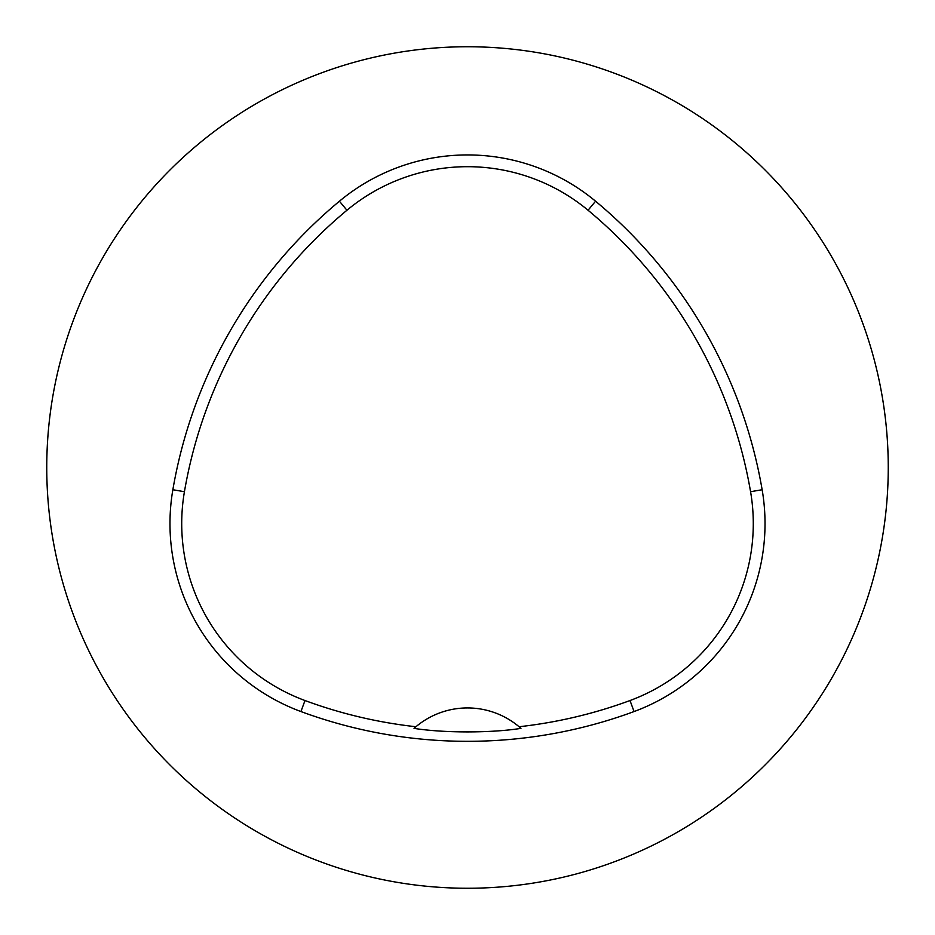 <?xml version="1.0" encoding="UTF-8"?>
<svg xmlns="http://www.w3.org/2000/svg" width="935" height="935" viewBox="0 0 935 935"><rect width="100%" height="100%" fill="white"/><g stroke="black" fill="none" stroke-linecap="round" stroke-linejoin="round"><path stroke-width="1.4" d="M415.923 726.74L414.041 728.365C443.342 733.075 491.541 733.098 520.959 728.365L519.077 726.74A80.141 80.141 0 0 0 415.923 726.74A469.113 469.113 0 0 1 304.997 700.537A188.613 188.613 0 0 1 184.429 491.716A469.113 469.113 0 0 1 346.943 210.246A188.613 188.613 0 0 1 588.057 210.246A469.113 469.113 0 0 1 750.571 491.716A188.613 188.613 0 0 1 630.003 700.537A469.113 469.113 0 0 1 519.077 726.74M300.93 711.547A480.859 480.859 0 0 0 634.07 711.547A200.359 200.359 0 0 0 762.142 489.73A480.859 480.859 0 0 0 595.572 201.212A200.359 200.359 0 0 0 339.428 201.212A480.859 480.859 0 0 0 172.858 489.73A200.359 200.359 0 0 0 300.93 711.547L304.997 700.537M46.75 467.5A420.75 420.75 0 0 1 677.875 103.119A420.75 420.75 0 0 1 677.875 831.881A420.75 420.75 0 0 1 46.75 467.5M634.07 711.547L630.003 700.537M172.858 489.73L184.429 491.716M339.428 201.212L346.943 210.246M595.572 201.212L588.057 210.246M762.142 489.73L750.571 491.716"/></g></svg>
